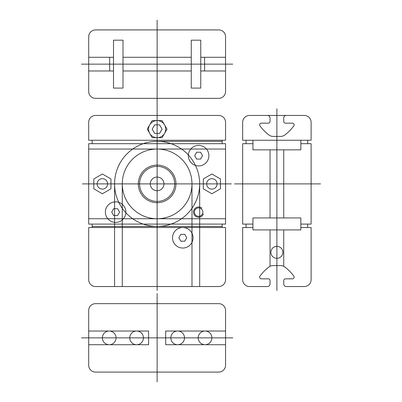 <?xml version="1.0" encoding="UTF-8"?>
<svg xmlns="http://www.w3.org/2000/svg" width="402" height="402" viewBox="0 0 402 402"><rect width="100%" height="100%" fill="white"/><g stroke="black" fill="none" stroke-linecap="round" stroke-linejoin="round"><path stroke-width="0.3" stroke-dasharray="2.01 1.51" d=""/><path stroke-width="0.6" d="M109.656 70.973L109.656 57.29M204.608 70.973L204.608 57.29M200.759 57.29L225.562 57.29M191.262 70.973L122.997 70.973M218.718 98.349L95.54 98.349L218.718 98.349A6.844 6.844 0 0 0 225.562 91.505L225.562 36.758A6.844 6.844 0 0 0 218.718 29.914L95.54 29.914A6.844 6.844 0 0 0 88.696 36.758L88.696 91.505A6.844 6.844 0 0 0 95.54 98.349M225.562 70.973L200.759 70.973M122.997 57.29L191.262 57.29M113.505 70.973L88.696 70.973M88.696 57.29L113.505 57.29M157.132 108.475L157.132 20.1M232.808 64.134L81.46 64.134M122.997 88.083L113.505 88.083L113.505 40.18L122.997 40.18L122.997 88.083M200.759 88.083L191.262 88.083L191.262 40.18L200.759 40.18L200.759 88.083M234.522 183.89L320.545 183.89M252.938 140.263L252.938 143.685L242.672 143.685L242.672 224.095L252.938 224.095L252.938 217.939L300.842 217.939L300.842 224.095L311.108 224.095L311.108 143.685L300.842 143.685L300.842 140.263M252.938 143.685L252.938 149.845L300.842 149.845L300.842 143.685M270.043 217.939L270.043 149.845M283.732 149.845L283.732 217.939M276.888 290.546L276.888 108.776M311.108 140.263L242.672 140.263L242.672 122.298A6.844 6.844 0 0 1 249.516 115.459L304.264 115.459A6.844 6.844 0 0 1 311.108 122.298L311.108 140.263M286.299 115.459A2.568 2.568 0 0 0 283.732 118.022L283.732 121.444A1.708 1.708 0 0 0 285.445 123.158L292.425 123.158A1.708 1.708 0 0 1 293.812 125.871A42.773 42.773 0 0 1 284.727 135.062A6.844 6.844 0 0 1 280.641 136.414L273.139 136.414A6.844 6.844 0 0 1 269.054 135.062A42.773 42.773 0 0 1 259.968 125.871A1.708 1.708 0 0 1 261.35 123.158L268.335 123.158A1.708 1.708 0 0 0 270.043 121.444L270.043 118.022A2.568 2.568 0 0 0 267.481 115.459M246.094 143.685L246.094 140.263M307.686 140.263L307.686 143.685M300.842 224.095L300.842 229.914L252.938 229.914L252.938 224.095M252.938 227.517L242.672 227.517L242.672 279.702A6.844 6.844 0 0 0 249.516 286.541L267.481 286.541A2.568 2.568 0 0 0 270.043 283.978L270.043 280.556A1.708 1.708 0 0 0 268.335 278.842L261.35 278.842A1.708 1.708 0 0 1 259.968 276.129A42.773 42.773 0 0 1 269.054 266.938A6.844 6.844 0 0 1 273.139 265.586L280.641 265.586A6.844 6.844 0 0 1 284.727 266.938A42.773 42.773 0 0 1 293.812 276.129A1.708 1.708 0 0 1 292.425 278.842L285.445 278.842A1.708 1.708 0 0 0 283.732 280.556L283.732 283.978A2.568 2.568 0 0 0 286.299 286.541L304.264 286.541A6.844 6.844 0 0 0 311.108 279.702L311.108 227.517L300.842 227.517M270.043 266.325L270.043 229.914M283.732 229.914L283.732 266.325M282.877 252.325A5.99 5.99 0 0 0 273.898 247.14A5.99 5.99 0 0 0 273.898 257.511A5.99 5.99 0 0 0 282.877 252.325M246.094 227.517L246.094 224.095M81.455 337.866L232.798 337.866M157.132 293.525L157.132 381.9M211.879 337.866A6.844 6.844 0 0 0 201.613 331.941A6.844 6.844 0 0 0 201.613 343.795A6.844 6.844 0 0 0 211.879 337.866M184.503 337.866A6.844 6.844 0 0 0 174.237 331.941A6.844 6.844 0 0 0 174.237 343.795A6.844 6.844 0 0 0 184.503 337.866M225.562 344.71L165.684 344.71L165.684 331.027L225.562 331.027M88.696 331.027L148.574 331.027L148.574 344.71L88.696 344.71M143.444 337.866A6.844 6.844 0 0 0 133.178 331.941A6.844 6.844 0 0 0 133.178 343.795A6.844 6.844 0 0 0 143.444 337.866M116.067 337.866A6.844 6.844 0 0 0 105.806 331.941A6.844 6.844 0 0 0 105.806 343.795A6.844 6.844 0 0 0 116.067 337.866M95.54 303.651L218.718 303.651L95.54 303.651A6.844 6.844 0 0 0 88.696 310.495L88.696 365.242A6.844 6.844 0 0 0 95.54 372.086L218.718 372.086A6.844 6.844 0 0 0 225.562 365.242L225.562 310.495A6.844 6.844 0 0 0 218.718 303.651M82.385 183.89L231.316 183.89M174.664 183.89A17.537 17.537 0 0 0 148.363 168.704A17.537 17.537 0 0 0 148.363 199.08A17.537 17.537 0 0 0 174.664 183.89M201.849 208.13A5.131 5.131 0 0 0 194.312 209.326A5.131 5.131 0 0 0 196.287 216.693A5.131 5.131 0 0 0 203.407 213.959M202.824 212.12A4.211 4.211 0 0 0 196.513 208.477A4.211 4.211 0 0 0 196.513 215.763A4.211 4.211 0 0 0 202.824 212.12M208.884 155.664A10.266 10.266 0 0 0 193.488 146.77A10.266 10.266 0 0 0 193.488 164.554A10.266 10.266 0 0 0 208.884 155.664M125.906 212.12A10.266 10.266 0 0 0 110.51 203.231A10.266 10.266 0 0 0 110.51 221.01A10.266 10.266 0 0 0 125.906 212.12M107.6 183.89A5.216 5.216 0 0 0 99.771 179.372A5.216 5.216 0 0 0 99.771 188.412A5.216 5.216 0 0 0 107.6 183.89M217.095 183.89A5.216 5.216 0 0 0 209.266 179.372A5.216 5.216 0 0 0 209.266 188.412A5.216 5.216 0 0 0 217.095 183.89M88.696 143.685L88.696 224.095L225.562 224.095L225.562 143.685L88.696 143.685M175.95 183.89A18.819 18.819 0 0 0 147.72 167.594A18.819 18.819 0 0 0 147.72 200.191A18.819 18.819 0 0 0 175.95 183.89M163.971 183.89A6.844 6.844 0 0 0 153.71 177.965A6.844 6.844 0 0 0 153.71 189.819A6.844 6.844 0 0 0 163.971 183.89M157.132 108.776L157.132 290.546M110.937 178.95L102.384 174.016L93.827 178.95L93.827 188.829L102.384 193.769L110.937 188.829L110.937 178.95M119.595 212.12L117.615 208.698L113.665 208.698L111.691 212.12L113.665 215.542L117.615 215.542L119.595 212.12M202.568 155.664L200.593 152.242L196.643 152.242L194.668 155.664L196.643 159.086L200.593 159.086L202.568 155.664M211.879 174.016L203.322 178.95L203.322 188.829L211.879 193.769L220.432 188.829L220.432 178.95L211.879 174.016M218.718 286.541A6.844 6.844 0 0 0 225.562 279.702L225.562 227.517L88.696 227.517L88.696 279.702A6.844 6.844 0 0 0 95.54 286.541L218.718 286.541M193.055 237.783A10.266 10.266 0 0 0 177.659 228.894A10.266 10.266 0 0 0 177.659 246.672A10.266 10.266 0 0 0 193.055 237.783M222.14 227.517L222.14 224.095M92.118 227.517L92.118 224.095M186.744 237.783L184.769 234.361L180.815 234.361L178.84 237.783L180.815 241.205L184.769 241.205L186.744 237.783M218.718 115.459L95.54 115.459A6.844 6.844 0 0 0 88.696 122.298L88.696 140.263L225.562 140.263L225.562 122.298A6.844 6.844 0 0 0 218.718 115.459M222.14 143.685L222.14 140.263M92.118 143.685L92.118 140.263M165.684 129.142A8.553 8.553 0 0 0 152.85 121.736A8.553 8.553 0 0 0 152.85 136.554A8.553 8.553 0 0 0 165.684 129.142M162.066 120.59L152.192 120.59L147.253 129.142L152.192 137.7L162.066 137.7L167.006 129.142L162.066 120.59M162.066 129.142L159.599 124.866L154.659 124.866L152.192 129.142L154.659 133.424L159.599 133.424L162.066 129.142M157.132 141.343A42.547 42.547 0 0 0 114.58 183.89A42.547 42.547 0 0 0 157.132 226.442A42.547 42.547 0 0 0 199.678 183.89A42.547 42.547 0 0 0 157.132 141.343L222.14 141.343M225.562 149.041L157.132 149.041A34.848 34.848 0 0 0 122.278 183.89A34.848 34.848 0 0 0 157.132 218.743A34.848 34.848 0 0 0 191.98 183.89A34.848 34.848 0 0 0 157.132 149.041L88.696 149.041M225.562 218.743L88.696 218.743M222.14 226.442L92.118 226.442M191.98 183.89L191.98 286.541M199.678 183.89L199.678 286.541M122.278 183.89L122.278 286.541M114.58 183.89L114.58 286.541M307.686 224.095L307.686 227.517"/></g></svg>
